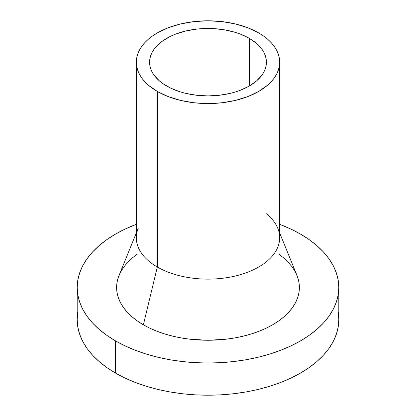 <?xml version="1.0" encoding="UTF-8"?>
<svg xmlns="http://www.w3.org/2000/svg" width="416" height="416" viewBox="0 0 416 416"><rect width="100%" height="100%" fill="white"/><g stroke="black" fill="none" stroke-linecap="round" stroke-linejoin="round"><path stroke-width="0.62" d="M166.696 86.029A58.417 33.727 180 0 1 149.583 62.182A58.417 33.727 180 0 1 185.645 31.023A58.417 33.727 180 0 1 249.304 38.334L249.304 86.029L240.453 90.225L235.534 91.926L230.355 93.34L219.398 95.259L208 95.909L196.602 95.259L185.645 93.34L180.466 91.926L170.94 88.249L162.843 83.574L159.432 80.917L154.029 75.088L152.1 71.973L150.706 68.76L149.864 65.489L149.583 62.182L149.864 58.874L150.706 55.604L152.1 52.39L154.029 49.275L156.484 46.285L162.843 40.784L170.94 36.109L175.547 34.138L185.645 31.023L196.602 29.104L202.275 28.616L213.725 28.616L224.957 29.905L235.534 32.438L240.453 34.138L249.304 38.334L256.568 43.446L261.971 49.275L263.9 52.39L265.294 55.604L266.136 58.874L266.417 62.182L266.136 65.489L265.294 68.76L263.9 71.973L261.971 75.088L256.568 80.917L249.304 86.029L249.304 38.334A58.417 33.727 180 0 1 266.417 62.182A58.417 33.727 180 0 1 230.355 93.34A58.417 33.727 180 0 1 166.696 86.029M266.417 213.772A71.677 41.382 180 0 1 277.774 228.28A71.677 41.382 180 0 1 242.871 273.9A71.677 41.382 180 0 1 157.321 267.01A71.677 41.382 0 0 0 235.43 275.98A71.677 41.382 0 0 0 279.677 237.749L279.677 62.182A71.677 41.382 180 0 1 235.43 100.412A71.677 41.382 180 0 1 157.321 91.442L157.321 267.01L143.38 324.802A91.385 52.759 0 0 0 252.46 333.585A91.385 52.759 0 0 0 296.962 275.423L279.677 232.95M258.679 32.921A71.677 41.382 180 0 1 279.677 62.182L279.328 58.126L278.299 54.106L276.588 50.17L274.217 46.348L271.211 42.676L267.597 39.192L263.406 35.927L258.679 32.921L247.822 27.773L235.43 23.951L221.983 21.596L208 20.8L194.017 21.596L180.57 23.951L168.178 27.773L157.321 32.921L152.594 35.927L148.403 39.192L144.789 42.676L141.783 46.348L139.412 50.17L137.701 54.106L136.672 58.126L136.323 62.182A71.677 41.382 180 0 1 180.57 23.951A71.677 41.382 180 0 1 258.679 32.921M77.194 287.492A130.806 75.52 180 0 1 136.323 224.318L125.018 229.112L115.508 234.094L106.886 239.585L99.237 245.534L92.638 251.893L87.152 258.591L82.826 265.569L79.706 272.761L77.823 280.088L77.194 287.492L77.823 294.897L79.706 302.224L82.826 309.416L87.152 316.394L92.638 323.092L99.237 329.451L106.886 335.4L115.508 340.891A130.806 75.52 180 0 1 77.194 287.492L77.194 319.68A130.806 75.52 0 0 0 115.508 373.079L115.508 340.891L125.018 345.873L135.33 350.288L146.338 354.094L157.945 357.266L170.03 359.762L182.478 361.561L195.177 362.648L208 363.012L220.823 362.648L233.522 361.561L245.97 359.762L258.055 357.266L269.662 354.094L280.67 350.288L290.982 345.873L300.492 340.891L309.114 335.4L316.763 329.451L323.362 323.092L328.848 316.394L333.174 309.416L336.294 302.224L338.177 294.897L338.806 287.492L338.177 280.088L336.294 272.761L333.174 265.569L328.848 258.591L323.362 251.893L316.763 245.534L309.114 239.585L300.492 234.094L290.982 229.112L279.677 224.318A130.806 75.52 180 0 1 300.492 234.094A130.806 75.52 180 0 1 338.806 287.492A130.806 75.52 180 0 1 258.055 357.266A130.806 75.52 180 0 1 115.508 340.891L115.508 373.079A130.806 75.52 0 0 0 258.055 389.449A130.806 75.52 0 0 0 338.806 319.68L338.177 327.08L336.294 334.412L333.174 341.604L328.848 348.582L323.362 355.28L316.763 361.634L309.114 367.588L300.492 373.079L290.982 378.056L280.67 382.47L269.662 386.282L258.055 389.449L245.97 391.95L233.522 393.749L220.823 394.836L208 395.2L195.177 394.836L182.478 393.749L170.03 391.95L157.945 389.449L146.338 386.282L135.33 382.47L125.018 378.056L115.508 373.079L106.886 367.588L99.237 361.634L92.638 355.28L87.152 348.582L82.826 341.604L79.706 334.412L77.823 327.08L77.194 319.68L77.823 312.276M338.177 312.276L338.806 319.68L338.806 287.492M278.642 254.02L283.982 258.18L288.595 262.621L292.427 267.301L295.448 272.178L297.627 277.202L298.943 282.318L299.385 287.492L298.943 292.661L297.627 297.783L295.448 302.806L292.427 307.684L288.595 312.364L283.982 316.805L278.642 320.965L272.62 324.802L265.975 328.276L258.773 331.36L251.077 334.022L242.97 336.237L234.525 337.979L225.831 339.238L208 340.252L190.169 339.238L181.475 337.979L173.03 336.237L164.923 334.022L157.227 331.36L150.025 328.276L143.38 324.802L137.358 320.965L132.018 316.805L127.405 312.364L123.573 307.684L120.552 302.806L118.373 297.783L117.057 292.661L116.615 287.492L117.057 282.318L118.373 277.202L120.552 272.178L123.573 267.301L127.405 262.621L132.018 258.18L137.358 254.02M136.323 232.95L119.038 275.423A91.385 52.759 0 0 0 143.38 324.802L157.321 267.01A71.677 41.382 180 0 1 138.226 228.28M136.323 62.182L136.323 237.749A71.677 41.382 0 0 0 157.321 267.01L157.321 91.442A71.677 41.382 180 0 1 136.323 62.182L136.672 66.238L137.701 70.252L139.412 74.194L141.783 78.016L144.789 81.687L148.403 85.171L157.321 91.442L168.178 96.59L180.57 100.412L194.017 102.768L208 103.563L221.983 102.768L235.43 100.412L247.822 96.59L258.679 91.442L267.597 85.171L271.211 81.687L274.217 78.016L276.588 74.194L278.299 70.252L279.328 66.238L279.677 62.182"/></g></svg>
